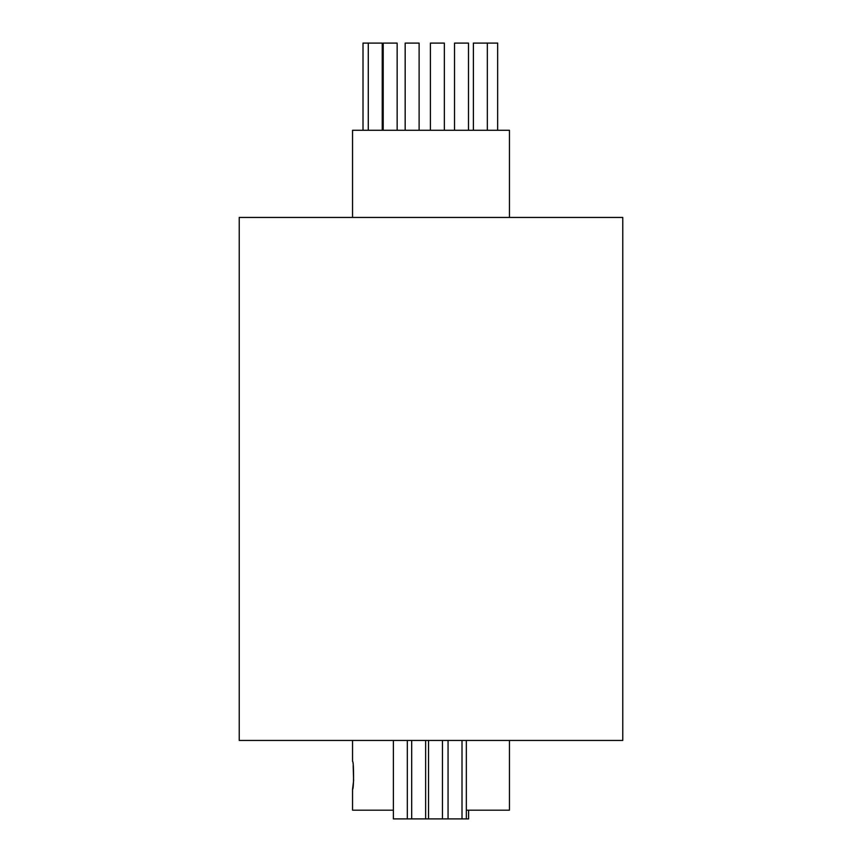 <?xml version="1.0" encoding="UTF-8"?>
<svg xmlns="http://www.w3.org/2000/svg" width="862" height="862" viewBox="0 0 862 862"><rect width="100%" height="100%" fill="white"/><g stroke="black" fill="none" stroke-linecap="round" stroke-linejoin="round"><path stroke-width="1.29" d="M352.547 740.447L352.547 761.372C353.894 760.499 353.916 790.109 352.547 789.258L353.614 780.66L353.172 765.445M509.453 740.447L509.453 810.183L466.342 810.183M393.384 810.183L352.547 810.183L352.547 789.258M468.616 810.183L468.616 818.9L448.057 818.9L448.057 740.447M466.342 818.9L466.342 740.447M462.01 818.9L462.01 740.447M448.057 818.9L428.522 818.9L428.522 740.447M442.465 818.9L442.465 740.447M428.522 818.9L393.384 818.9L393.384 740.447M407.327 818.9L407.327 740.447M425.634 818.9L425.634 740.447M411.68 818.9L411.68 740.447M363.01 130.27L363.01 43.1L382.232 43.1L382.232 130.27L382.232 43.1M368.279 43.1L368.279 130.27M383.202 130.27L383.202 43.1L397.145 43.1L397.145 130.27L397.145 43.1M430.407 130.27L430.407 43.1L444.35 43.1L444.35 130.27L444.35 43.1M454.533 130.27L454.533 43.1L468.486 43.1L468.486 130.27L468.486 43.1M473.389 130.27L473.389 43.1L487.342 43.1L487.342 130.27M487.342 43.1L497.654 43.1L497.654 130.27L497.654 43.1M419.115 43.1L419.115 130.27L419.115 43.1L405.172 43.1L405.172 130.27M622.773 740.447L239.227 740.447L239.227 217.439L622.773 217.439L622.773 740.447M509.453 217.439L509.453 130.27L352.547 130.27L352.547 217.439"/></g></svg>

